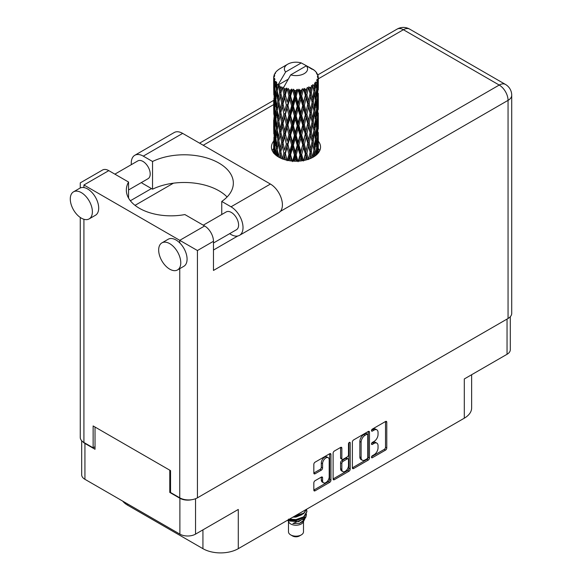 <?xml version="1.0" encoding="UTF-8"?>
<svg xmlns="http://www.w3.org/2000/svg" width="582" height="582" viewBox="0 0 582 582"><rect width="100%" height="100%" fill="white"/><g stroke="black" fill="none" stroke-linecap="round" stroke-linejoin="round"><path stroke-width="0.87" d="M328.233 457.707L326.968 456.979A4.692 2.706 120 0 0 324.625 457.212A4.692 2.706 120 0 0 321.308 462.952L322.574 463.679A4.692 2.706 120 0 1 325.884 457.939A4.692 2.706 120 0 1 328.233 457.707A4.692 2.706 120 0 1 329.201 459.853L329.201 476.811A4.692 2.706 120 0 1 327.157 481.532A4.692 2.706 120 0 1 323.541 482.784A4.692 2.706 120 0 1 322.574 480.637L322.574 477.815A1.753 1.011 120 0 0 322.21 477.014A1.753 1.011 120 0 0 321.329 477.094L315.073 480.71A1.753 1.011 120 0 0 313.836 482.856L313.836 490.088A1.753 1.011 120 0 0 314.193 490.888A1.753 1.011 120 0 0 315.073 490.801L329.696 482.354A1.753 1.011 120 0 0 330.94 480.208L330.94 454.447A1.753 1.011 120 0 0 330.576 453.647A1.753 1.011 120 0 0 329.696 453.734L315.073 462.181A1.753 1.011 120 0 0 313.836 464.327L313.836 473.057A1.753 1.011 120 0 0 314.193 473.857A1.753 1.011 120 0 0 315.073 473.77L321.329 470.154A1.753 1.011 120 0 0 322.574 468.008L322.574 463.679M349.346 442.393L350.211 442.895A1.229 0.706 120 0 0 349.957 442.335A1.229 0.706 120 0 0 349.346 442.393A1.229 0.706 120 0 0 348.473 443.891L348.473 454.775A1.753 1.011 120 0 1 347.236 456.921L343.082 459.314A1.753 1.011 120 0 1 342.209 459.402A1.753 1.011 120 0 1 341.845 458.601L341.845 448.155A1.753 1.011 120 0 0 341.481 447.347A1.753 1.011 120 0 0 340.601 447.434L341.845 448.155M352.379 442.073L352.379 467.833A1.753 1.011 120 0 0 352.743 468.634A1.753 1.011 120 0 0 353.616 468.546L368.246 460.1A1.753 1.011 120 0 0 369.483 457.954L369.483 432.193A1.753 1.011 120 0 0 369.119 431.393A1.753 1.011 120 0 0 368.246 431.48L353.616 439.927A1.753 1.011 120 0 0 352.379 442.073M374.066 454.738L372.364 455.721A1.229 0.706 120 0 0 371.563 456.805A1.229 0.706 120 0 0 371.752 457.787A1.229 0.706 120 0 0 372.364 457.721L385.531 450.119A1.753 1.011 120 0 0 386.775 447.973L386.775 422.212A1.753 1.011 120 0 0 386.412 421.412A1.753 1.011 120 0 0 385.531 421.499L372.364 429.101A1.229 0.706 120 0 0 371.563 430.178A1.229 0.706 120 0 0 371.752 431.167A1.229 0.706 120 0 0 372.364 431.102L374.066 430.12A5.609 3.237 120 0 1 376.874 429.843A5.609 3.237 120 0 1 378.038 432.411L378.038 434.558A5.609 3.237 120 0 1 374.066 441.425L372.364 442.407A1.229 0.706 120 0 0 371.563 443.491A1.229 0.706 120 0 0 371.752 444.473A1.229 0.706 120 0 0 372.364 444.415L374.066 443.433A5.609 3.237 120 0 1 376.874 443.149A5.609 3.237 120 0 1 378.038 445.717L378.038 447.864A5.609 3.237 120 0 1 374.066 454.738M348.967 471.231L334.344 479.677A1.753 1.011 120 0 1 333.471 479.764A1.753 1.011 120 0 1 333.108 478.957L347.709 470.503L348.967 471.231A1.753 1.011 120 0 0 350.211 469.085L350.211 442.895M334.344 479.677L333.108 478.957L333.108 453.196A1.753 1.011 120 0 1 334.344 451.05L340.601 447.434M510.29 316.732L510.29 349.76A11.073 6.395 180 0 1 507.046 354.278L464.305 378.955L464.305 418.182L238.285 548.673A24.997 14.434 180 0 1 202.929 548.673L202.929 529.86M238.285 548.673L238.285 509.454L195.537 534.131A11.073 6.395 180 0 1 179.882 534.131L84.928 479.306A11.073 6.395 180 0 1 81.684 474.788L81.684 440.734M127.669 503.983L127.669 505.22L202.929 548.673M127.669 505.22A24.997 14.434 180 0 1 122.678 501.102M471.631 374.728L471.631 407.975A24.997 14.434 180 0 1 464.305 418.182M170.541 491.994L169.784 492.43L179.882 498.257A11.073 6.395 0 0 0 191.602 499.727M169.784 492.43L169.784 470.191M82.891 441.818A11.073 6.395 0 0 0 84.928 443.44L95.026 449.268L95.026 427.035M376.874 443.149L375.608 442.422A5.609 3.237 120 0 0 372.807 442.698L374.066 443.433M371.592 443.404L372.807 442.698M376.874 429.843L375.608 429.116A5.609 3.237 120 0 0 372.807 429.392L374.066 430.12M371.592 430.091L372.807 429.392M371.592 456.71L384.273 449.391A1.753 1.011 120 0 0 385.51 447.245L385.51 421.514M353.616 468.546L352.379 467.833L366.98 459.373A1.753 1.011 120 0 0 368.217 457.226L368.217 431.495M366.878 458.885A1.229 0.706 120 0 0 367.751 457.387L367.751 434.769A1.229 0.706 120 0 0 367.497 434.208A1.229 0.706 120 0 0 366.878 434.274L365.081 435.307A5.609 3.237 120 0 0 361.116 442.174L361.116 457.634A5.609 3.237 120 0 0 362.28 460.202A5.609 3.237 120 0 0 365.081 459.926L366.878 458.885M367.497 434.208L366.231 433.481A1.229 0.706 120 0 0 365.62 433.539L366.878 434.274M362.28 460.202L361.015 459.474A5.609 3.237 120 0 1 359.851 456.906L359.851 441.447A5.609 3.237 120 0 1 363.823 434.579L365.62 433.539M340.579 447.449L340.579 457.874A1.753 1.011 120 0 0 340.943 458.674L342.209 459.402M348.945 442.727L348.945 468.357L350.211 469.085M341.845 469.441A4.692 2.706 120 0 0 342.813 471.587A4.692 2.706 120 0 0 346.428 470.329A4.692 2.706 120 0 0 348.473 465.615L348.473 459.635A1.753 1.011 120 0 0 348.109 458.834A1.753 1.011 120 0 0 347.236 458.922L343.082 461.322A1.753 1.011 120 0 0 341.845 463.468L341.845 469.441L340.579 468.714A4.692 2.706 120 0 0 341.554 470.86L342.813 471.587M348.109 458.834L346.85 458.107A1.753 1.011 120 0 0 345.97 458.194L347.236 458.922M340.579 468.714L340.579 462.734A1.753 1.011 120 0 1 341.823 460.588L345.97 458.194M347.709 470.503A1.753 1.011 120 0 0 348.945 468.357M323.541 482.784L322.283 482.056A4.692 2.706 120 0 1 321.308 479.91L321.308 477.109M313.836 473.028L320.071 469.427A1.753 1.011 120 0 0 321.308 467.281L321.308 462.952M313.836 490.059L328.437 481.627A1.753 1.011 120 0 0 329.674 479.481L329.674 453.749M227.089 196.992A49.106 28.351 0 0 0 152.542 189.186L143.267 183.832A16.965 9.792 60 0 1 141.368 182.566M131.343 164.641A16.965 9.792 60 0 1 131.27 163.055A16.965 9.792 60 0 1 134.784 155.292A16.965 9.792 60 0 1 143.267 156.129L182.661 133.387A16.965 9.792 60 0 0 174.178 132.543L134.784 155.292M180.769 262.788A15.627 9.021 -120 0 0 173.945 247.059A15.627 9.021 -120 0 0 161.905 242.876A15.627 9.021 -120 0 0 158.668 250.027A15.627 9.021 -120 0 0 165.492 265.748A15.627 9.021 -120 0 0 177.532 269.939A15.627 9.021 -120 0 0 180.769 262.788M177.532 269.939L183.847 266.294A15.627 9.021 -120 0 0 187.077 259.143A15.627 9.021 -120 0 0 179.758 242.898A15.627 9.021 -120 0 0 168.22 239.231L161.905 242.876M92.378 211.753A15.627 9.021 -120 0 0 85.554 196.032A15.627 9.021 -120 0 0 73.514 191.842A15.627 9.021 -120 0 0 70.276 198.993A15.627 9.021 -120 0 0 77.1 214.722A15.627 9.021 -120 0 0 89.141 218.905A15.627 9.021 -120 0 0 92.378 211.753M89.141 218.905L95.455 215.26A15.627 9.021 -120 0 0 98.693 208.109A15.627 9.021 -120 0 0 83.917 187.571A15.627 9.021 -120 0 0 79.829 188.197L73.514 191.842M273.671 141.142A24.553 14.179 0 0 0 271.438 147.057A24.553 14.179 0 0 0 286.591 160.152A24.553 14.179 0 0 0 313.349 157.075A24.553 14.179 0 0 0 320.544 147.057A24.553 14.179 0 0 0 318.31 141.15M318.296 148.425A24.553 14.179 180 0 1 319.714 150.702M114.88 174.149L137.818 160.908A10.265 5.929 60 0 1 145.726 163.658A10.265 5.929 60 0 1 150.207 173.989A10.265 5.929 60 0 1 148.083 178.689L128.557 189.965M203.263 225.183L226.202 211.935A10.265 5.929 60 0 1 234.117 214.685A10.265 5.929 60 0 1 238.598 225.023A10.265 5.929 60 0 1 236.474 229.723L213.47 243M152.542 189.186L152.542 161.483L143.267 156.129M80.258 187.979L80.258 182.886L102.541 170.017A12.498 7.217 60 0 1 108.79 170.635L83.917 184.996C79.152 182.246 79.152 182.246 83.917 184.996L197.436 250.536L197.436 497.821A12.498 7.217 180 0 1 179.758 497.821L170.541 492.503L170.541 470.627L93.135 425.944L93.135 447.813L83.917 442.487A12.498 7.217 180 0 1 80.258 437.388L80.258 217.45M179.758 242.898L179.758 240.33L204.631 225.969L184.872 214.562A44.647 25.775 0 0 1 126.338 190.067A44.647 25.775 0 0 1 128.557 182.042L108.79 170.635M204.631 225.969A12.498 7.217 60 0 1 213.47 241.275L213.47 270.441L508.057 100.359L508.057 318.485L197.436 497.821M93.135 447.813L95.026 446.721M280.335 211.426L499.218 85.052A12.498 7.217 60 0 1 508.057 100.359A12.498 7.217 180 0 0 511.724 95.259L511.724 313.385A12.498 7.217 180 0 1 508.057 318.485M130.361 200.761L151.473 188.568M135.039 205.351L173.429 183.185M272.26 150.702A24.553 14.179 180 0 1 273.664 148.439M128.557 198.084L128.557 182.042M221.749 214.511L221.749 201.437L231.025 206.799A16.965 9.792 60 0 1 242.105 221.742A16.965 9.792 60 0 1 239.508 235.339A16.965 9.792 60 0 1 231.025 234.502L229.606 233.688M231.025 206.799L270.419 184.05A16.965 9.792 60 0 1 281.499 199A16.965 9.792 60 0 1 278.902 212.597L239.508 235.339M221.749 201.437A49.106 28.351 0 0 0 233.346 183.141A49.106 28.351 0 0 0 204.915 157.424A49.106 28.351 0 0 0 152.542 161.483M270.419 184.05L182.661 133.387M288.49 521.545L288.49 531.832A7.501 4.329 0 0 0 290.687 534.894L292.579 535.986A4.823 2.786 0 0 0 299.395 535.986L301.294 534.894A7.501 4.329 0 0 0 303.491 531.832L303.491 521.545M292.579 535.986L290.687 534.894A7.501 4.329 0 0 0 301.294 534.894M287.734 520.126L288.817 522.163A7.501 4.329 0 0 0 290.687 523.96A7.501 4.329 0 0 0 303.157 522.163L304.808 518.918M303.229 519.777A7.501 4.329 0 0 0 302.007 518.315M287.901 520.024L289.341 520.992L298.624 521.676L305.914 516.976L305.317 518.104L292.884 523.524L299.366 523.458L304.488 519.668M305.972 514.924L305.688 517.26M305.914 516.976L306.467 513.964M289.341 519.195A10.891 6.286 0 0 0 291.822 520.017L295.991 520.046L303.688 517.289L306.874 511.702M289.509 519.1L295.991 519.588L303.688 516.838L306.881 511.476L306.627 509.883M294.005 516.503L295.991 516.401L303.688 513.644L306.816 509.104M294.827 516.023L303.688 513.186L306.699 509.17M280.204 89.621L279.636 86.42A22.32 12.884 0 0 0 280.204 86.762A22.32 12.884 0 0 0 280.793 87.089L280.204 89.621L280.837 92.305L280.204 95.717L281.623 103.196L280.204 109.154L278.902 101.617L282.125 87.751L282.03 87.038L280.793 87.089M278.902 101.617L280.204 95.717M280.204 128.687L278.902 121.158L280.837 111.839L280.204 115.258L281.623 122.729L280.204 128.687L280.837 131.379L280.204 134.798L281.623 142.263L280.204 148.235L278.902 140.691L282.306 126.09L283.878 133.46L282.306 139.535L280.837 132.092M278.902 121.158L280.204 115.258M278.902 140.691L280.204 134.798M279.476 157.547L280.204 154.332L280.939 158.253M273.664 77.581A22.32 12.884 0 0 0 273.664 77.653A22.32 12.884 0 0 0 273.715 78.526L273.678 80.913L273.664 77.581L274.588 76.257L273.744 76.569A22.32 12.884 0 0 1 273.787 76.307L274.755 75.26L274.042 75.304A22.32 12.884 0 0 1 274.398 74.38L275.548 73.201L274.908 73.412A22.32 12.884 0 0 1 275.068 73.157L275.737 72.226A22.32 12.884 0 0 1 276.486 71.382L277.396 70.517A22.32 12.884 0 0 1 277.658 70.298L278.713 69.491A22.32 12.884 0 0 1 279.797 68.778L281.179 67.978M273.904 79.53A22.32 12.884 0 0 0 273.977 79.799L274.326 86.667L273.94 92.291L273.904 79.53L274.704 78.366L273.715 78.526M274.34 80.789A22.32 12.884 0 0 0 274.799 81.698L274.551 84.106L274.34 80.789L274.973 79.348L273.977 79.799M275.41 82.644A22.32 12.884 0 0 0 275.599 82.891L276.341 89.679L275.504 95.39L274.813 87.635L275.992 81.371L274.799 81.698M276.37 83.801A22.32 12.884 0 0 0 277.207 84.616L276.777 87.067L276.683 82.288L275.599 82.891M288.075 79.297L278.371 84.907L278.509 84.121L277.207 84.616M278.509 84.121L285.653 71.95A11.604 6.7 0 0 1 287.777 64.166L280.553 68.341M310.366 68.48L310.308 67.767A22.32 12.884 0 0 0 309.042 67.199L301.272 62.936A11.604 6.7 0 0 0 287.777 64.166M318.267 148.577L318.296 135.031M317.983 153.35L318.209 146.431L318.303 152.964M318.041 145.871L318.209 146.431M311.988 68.931L311.937 68.632A22.32 12.884 0 0 0 311.603 68.443L311.137 68.458M318.267 129.044L318.296 115.505M318.31 132.5L318.209 140.335L318.31 132.5M318.114 143.892L317.772 151.691L317.27 146.06L317.772 138.261L318.114 143.892M316.513 154.834L316.986 149.589L317.445 153.946M316.579 148.054L316.994 149.589M317.357 153.037L317.772 151.691M317.27 146.06L316.15 146.366M317.466 137.192L317.772 138.261M317.968 141.128L318.209 140.335M317.947 134.711L316.899 135.097M318.041 126.33L318.209 126.898M315.349 71.455L315.32 71.208A22.32 12.884 0 0 0 315.08 70.975L314.113 70.131A22.32 12.884 0 0 0 313.109 69.382L312.774 69.374M311.937 68.632L311.872 69.345M278.211 85.445A22.32 12.884 0 0 0 278.494 85.656L279.6 92.305L278.349 98.169L277.236 90.545L278.371 84.907M279.636 86.42L279.731 85.707L278.494 85.656M282.125 87.751A22.32 12.884 0 0 0 282.488 87.918L283.878 94.386L282.306 100.453L280.837 93.018M314.091 70.276L314.113 70.131A22.32 12.884 0 0 0 314.091 70.116L306.321 65.853L290.702 74.867L283.427 87.824L282.488 87.918M318.267 109.511L318.296 95.972M318.31 112.966L318.209 120.787L318.31 112.966M318.114 124.344L317.772 132.165L317.27 126.52L317.772 118.721L318.114 124.344M317.561 135.701L316.994 143.485L316.259 137.788L316.994 130.055L317.561 135.701M316.681 147.013L315.873 154.732L314.927 148.992L315.873 141.295L316.681 147.013M313.807 156.805L314.447 152.462L315.08 155.969M315.32 71.208L316.135 72.103A22.32 12.884 0 0 1 316.783 72.968L316.31 72.997L317.357 73.929A22.32 12.884 0 0 1 317.488 74.183L316.79 73.95L317.888 75.165A22.32 12.884 0 0 1 318.15 76.104L317.365 76.038L318.289 77.115A22.32 12.884 0 0 1 318.303 77.377L317.416 77.035L318.274 78.388L318.209 81.72L318.121 79.334L317.074 79.13L317.823 80.331L318.114 85.27L317.772 93.084L317.27 87.446L317.721 80.592L316.695 80.105L317.255 81.567L316.994 84.877L316.695 82.462L315.459 82.091L316.681 88.399L315.873 96.125L314.927 90.377L315.771 83.619L314.673 82.979L314.447 87.751L313.974 85.278L312.621 84.725L313.021 86.711L312.621 84.725M290.702 74.867A11.604 6.7 0 0 0 304.197 73.638A11.604 6.7 0 0 0 306.321 65.853M283.929 88.493A22.32 12.884 0 0 0 285.34 88.981L284.627 91.6L283.558 87.031M286.911 89.424A22.32 12.884 0 0 0 287.341 89.533L288.927 95.783L287.122 102.097L285.391 94.902L286.911 89.424L286.693 88.071L285.34 88.981M288.978 89.883A22.32 12.884 0 0 0 290.549 90.152L289.763 92.887L288.279 88.464L287.341 89.533M292.266 90.356A22.32 12.884 0 0 0 292.724 90.399L294.412 96.416L292.499 102.999L290.607 96.066L292.266 90.356L291.786 89.053L290.549 90.152M294.47 90.508A22.32 12.884 0 0 0 296.107 90.537L295.285 93.389L294.47 90.508L293.488 89.206L292.724 90.399M297.853 90.494A22.32 12.884 0 0 0 298.319 90.465L299.999 96.234L298.086 103.101L296.165 96.445L297.853 90.494L297.14 89.279L296.107 90.537M300.057 90.319A22.32 12.884 0 0 0 301.658 90.115L300.858 93.084L300.057 90.319L298.864 89.184L298.319 90.465M303.331 89.824A22.32 12.884 0 0 0 303.768 89.73L305.332 95.259L303.549 102.396L301.709 96.015L303.331 89.824L302.429 88.719L301.658 90.115M305.383 89.337A22.32 12.884 0 0 0 306.845 88.908L306.125 91.992L305.383 89.337L304.051 88.384L303.768 89.73M308.344 88.384A22.32 12.884 0 0 0 308.729 88.231L310.082 93.549L308.533 100.933L306.896 94.801L308.344 88.384L307.311 87.424L306.845 88.908M310.126 87.627A22.32 12.884 0 0 0 311.355 86.994L310.752 90.174L310.126 87.627L308.736 86.864L308.729 88.231M312.578 86.274A22.32 12.884 0 0 0 312.883 86.071L313.945 91.214L312.73 98.795L311.392 92.88L312.578 86.274L311.479 85.474L311.355 86.994M313.974 85.278A22.32 12.884 0 0 0 314.898 84.499M316.695 82.462A22.32 12.884 0 0 0 317.255 81.567M318.121 79.334A22.32 12.884 0 0 0 318.274 78.388M313.909 150.061L314.447 152.462M315.633 155.561L315.873 154.732M314.927 148.992L313.713 149.13L314.447 146.366L313.298 140.531L314.447 132.929L315.466 138.691L314.447 146.366M315.386 139.316L315.873 141.295M316.448 145.289L316.994 143.485M316.259 137.788L315.08 138.014L315.873 135.206L314.927 129.451L315.873 121.762L316.681 127.473L315.873 135.206M316.579 128.513L316.994 130.055M317.357 133.504L317.772 132.165M317.27 126.52L316.15 126.825M317.466 117.659L317.772 118.721M317.968 121.587L318.209 120.787M317.947 115.185L316.899 115.563M318.041 106.79L318.209 107.357M317.525 74.758L317.488 74.183M316.739 73.376L316.783 72.968M318.267 89.97L318.303 77.377M318.31 93.426L318.209 101.253L318.31 93.426M318.114 104.804L317.772 112.624L317.27 106.979L317.772 99.195L318.114 104.804M317.561 116.167L316.994 123.944L316.259 118.262L316.994 110.507L317.561 116.167M313.945 149.829L312.73 157.409L311.392 151.502L312.73 143.972L313.945 149.829M309.995 158.697L310.752 154.885L311.501 158.042M311.392 151.502L310.162 151.451L311.617 157.991M308.533 159.541L306.896 153.415L308.533 146.104L310.752 154.885M313.298 140.531L312.061 140.575L313.021 145.318M312.141 141.288L310.752 148.788L309.246 142.765L310.752 135.351L312.73 143.972M313.909 130.521L314.447 132.929M314.927 129.451L313.713 129.59L314.447 126.818L313.298 121.005L314.447 113.388L315.466 119.165L314.447 126.818M315.386 119.79L315.873 121.762M316.448 125.748L316.994 123.944M316.259 118.262L315.08 118.481L315.873 115.665L314.927 109.911L315.873 102.228L316.681 107.925L315.873 115.665M316.579 108.972L316.994 110.507M317.357 113.97L317.772 112.624M317.27 106.979L316.15 107.277M317.466 98.125L317.772 99.195M317.968 102.046L318.209 101.253M317.947 95.644L316.899 96.023M318.041 87.249L318.209 87.817M318.114 76.904L318.15 76.104M317.561 96.627L316.994 104.404L316.259 98.722L316.994 90.967L317.561 96.627M313.945 130.288L312.73 137.876L311.392 131.954L312.73 124.432L313.945 130.288M310.082 152.171L308.606 159.213M305.281 160.174L306.125 156.704L306.954 159.737M306.896 153.415L305.717 153.197L307.383 159.606M305.332 153.881L303.549 161.01L301.709 154.63L303.549 147.573L305.332 153.881L305.717 153.197L306.125 156.704M309.246 142.765L308.031 142.626L310.162 151.451L310.752 148.788M307.798 143.332L306.125 150.607L304.364 144.343L306.125 137.17L307.798 143.332L308.031 142.626L308.533 146.104M311.392 131.954L310.162 131.91L312.061 140.575L312.73 137.876M310.082 132.623L308.533 140.007L306.896 133.875L308.533 126.57L310.752 135.351M313.298 121.005L312.061 121.049L313.021 125.792M312.141 121.762L310.752 129.248L309.246 123.231L310.752 115.811L312.73 124.432M313.909 110.973L314.447 113.388M314.927 109.911L313.713 110.042L314.447 107.284L313.298 101.464L314.447 93.848L315.466 99.624L314.447 107.284M315.386 100.25L315.873 102.228M316.448 106.208L316.994 104.404M316.259 98.722L315.08 98.947L315.873 96.125M316.579 89.432L316.994 90.967M317.357 94.43L317.772 93.084M317.27 87.446L316.15 87.751M317.968 82.513L318.209 81.72M313.945 110.747L312.73 118.335L311.392 112.413L312.73 104.906L313.945 110.747M299.97 161.039L300.858 157.795L301.738 160.836M301.709 154.63L300.661 154.245L302.465 160.727M299.999 154.848L298.086 161.716L296.165 155.059L298.086 148.279L299.999 154.848L300.661 154.245L300.858 157.795M304.364 144.343L303.244 144.038L305.717 153.197L306.125 150.607M302.72 144.685L300.858 151.698L298.959 145.165L300.858 138.261L302.72 144.685L303.244 144.038L303.549 147.573M306.896 133.875L305.717 133.656L308.031 142.626L308.533 140.007M305.332 134.333L303.549 141.477L301.709 135.089L303.549 128.033L305.332 134.333L305.717 133.656L306.125 137.17M309.246 123.231L308.031 123.1L310.162 131.91L310.752 129.248M307.798 123.799L306.125 131.059L304.364 124.81L306.125 117.622L307.798 123.799L308.031 123.1L308.533 126.57M311.392 112.413L310.162 112.37L312.061 121.049L312.73 118.335M310.082 113.083L308.533 120.474L306.896 114.334L308.533 107.037L310.752 115.811M313.298 101.464L312.061 101.508L313.029 106.273M312.141 102.221L310.752 109.707L309.246 103.691L310.752 96.27L312.73 104.906M313.909 91.439L314.447 93.848M314.927 90.377L313.713 90.508L314.447 87.751M316.448 86.674L316.994 84.877M294.39 161.199L295.285 158.1L296.187 161.229M296.165 155.059L295.314 154.543L297.162 161.214M294.412 155.03L292.499 161.614L290.607 154.681L292.499 148.177L294.412 155.03L295.314 154.543L295.285 158.1M298.959 145.165L298.006 144.714L300.661 154.245L300.858 151.698M297.213 145.267L295.285 152.004L293.364 145.194L295.285 138.567L297.213 145.267L298.006 144.714L298.086 148.279M301.709 135.089L300.661 134.704L303.244 144.038L303.549 141.477M299.999 135.308L298.086 142.183L296.165 135.519L298.086 128.738L299.999 135.308L300.661 134.704L300.858 138.261M304.364 124.81L303.244 124.504L305.717 133.656L306.125 131.059M302.72 125.152L300.858 132.158L298.959 125.639L300.858 118.721L302.72 125.152L303.244 124.504L303.549 128.033M306.896 114.334L305.717 114.116L308.031 123.1L308.533 120.474M305.332 114.792L303.549 121.944L301.709 115.549L303.549 108.507L305.332 114.792L305.717 114.116L306.125 117.622M309.246 103.691L308.031 103.56L310.162 112.37L310.752 109.707M307.798 104.265L306.125 111.526L304.364 105.269L306.125 98.082L307.798 104.265L308.031 103.56L308.533 107.037M311.392 92.88L310.162 92.836L312.061 101.508L312.73 98.795M310.082 93.549L310.752 96.27M288.883 160.625L289.763 157.598L290.636 160.887M290.607 154.681L290.011 154.055L291.808 161.025M288.927 154.397L287.122 160.712L285.391 153.517L287.122 147.275L288.927 154.397L290.011 154.055L289.763 157.598M293.364 145.194L292.637 144.612L295.314 154.543L295.285 152.004M291.633 145.034L289.763 151.495L287.93 144.416L289.763 138.065L291.633 145.034L292.637 144.612L292.499 148.177M296.165 135.519L295.314 134.995L298.006 144.714L298.086 142.183M294.412 135.49L292.499 142.081L290.607 135.14L292.499 128.637L294.412 135.49L295.314 134.995L295.285 138.567M298.959 125.639L298.006 125.181L300.661 134.704L300.858 132.158M297.213 125.734L295.285 132.456L293.364 125.661L295.285 119.026L297.213 125.734L298.006 125.181L298.086 128.738M301.709 115.549L300.661 115.163L303.244 124.504L303.549 121.944M299.999 115.767L298.086 122.649L296.165 115.978L298.086 109.212L299.999 115.767L300.661 115.163L300.858 118.721M304.364 105.269L303.244 104.971L305.717 114.116L306.125 111.526M302.72 105.611L300.858 112.617L298.959 106.099L300.858 99.18L302.72 105.611L303.244 104.971L303.549 108.507M306.896 94.801L305.717 94.582L308.031 103.56L308.533 100.933M305.332 95.259L305.717 94.582L306.125 98.082M308.736 86.864L310.162 92.836L310.752 90.174M283.812 159.366L284.627 156.311L285.449 159.854M285.391 153.517L286.751 160.188M283.878 153.001L282.306 159.068L280.837 151.64L282.306 145.631L283.878 153.001L285.078 152.826L284.627 156.311M287.93 144.416L290.011 154.055L289.763 151.495M286.329 144.016L284.627 150.214L283.012 142.881L284.627 136.777L286.329 144.016L287.479 143.747L287.122 147.275M290.607 135.14L290.011 134.515L292.637 144.612L292.499 142.081M288.927 134.857L287.122 141.179L285.391 133.976L287.122 127.734L288.927 134.857L290.011 134.515L289.763 138.065M293.364 125.661L292.637 125.086L295.314 134.995L295.285 132.456M291.633 125.508L289.763 131.954L287.93 124.883L289.763 118.517L291.633 125.508L292.637 125.086L292.499 128.637M296.165 115.978L295.314 115.454L298.006 125.181L298.086 122.649M294.412 115.942L292.499 122.547L290.607 115.6L292.499 109.11L294.412 115.942L295.314 115.454L295.285 119.026M298.959 106.099L298.006 105.648L300.661 115.163L300.858 112.617M297.213 106.193L295.285 112.923L293.364 106.128L295.285 99.486L297.213 106.193L298.006 105.648L298.086 109.212M301.709 96.015L300.661 95.63L303.244 104.971L303.549 102.396M299.999 96.234L300.661 95.63L300.858 99.18M304.051 88.384L305.717 94.582L306.125 91.992M280.837 151.64L280.204 154.332M283.012 142.881L284.627 150.214M281.623 142.263L282.852 142.175L282.306 145.631M285.391 133.976L287.122 141.179M283.878 133.46L285.078 133.278L284.627 136.777M287.93 124.883L290.011 134.515L289.763 131.954M286.329 124.483L284.627 130.674L283.012 123.355L284.627 117.237L286.329 124.483L287.479 124.221L287.122 127.734M290.607 115.6L290.011 114.967L292.637 125.086L292.499 122.547M288.927 115.316L287.122 121.645L285.391 114.428L287.122 108.208L288.927 115.316L290.011 114.967L289.763 118.517M293.364 106.128L292.637 105.546L295.314 115.454L295.285 112.923M291.633 105.968L289.763 112.421L287.93 105.349L289.763 98.976L291.633 105.968L292.637 105.546L292.499 109.11M296.165 96.445L295.314 95.921L298.006 105.648L298.086 103.101M294.412 96.416L295.314 95.921L295.285 99.486M298.864 89.184L300.661 95.63L300.858 93.084M279.6 150.92L278.349 156.784L277.236 149.167L278.349 143.347L279.6 150.92L280.837 150.92L280.204 148.235M276.181 155.43L276.777 151.778L277.381 156.303M277.294 149.589L276.777 151.778M278.909 140.72L278.349 143.347M283.012 123.355L285.078 133.278L282.852 142.175L282.306 139.535M281.623 122.729L282.852 122.642L282.306 126.09M285.391 114.428L287.479 124.221L285.078 133.278L284.627 130.674M283.878 113.919L282.306 120.001L280.837 112.552L282.306 106.564L283.878 113.919L285.078 113.737L284.627 117.237M287.93 105.349L290.011 114.967L287.479 124.221L287.122 121.645M286.329 104.942L284.627 111.133L283.012 103.814L284.627 97.696L286.329 104.942L287.479 104.68L287.122 108.208M290.607 96.066L290.011 95.441L292.637 105.546L290.011 114.967L289.763 112.421M288.927 95.783L290.011 95.441L289.763 98.976M293.488 89.206L295.314 95.921L292.637 105.546L292.499 102.999M297.14 89.279L295.314 95.921L295.285 93.389M279.6 131.379L278.349 137.25L277.236 129.626L278.349 123.806L279.6 131.379L280.837 131.379L282.714 121.936M277.825 139.891L276.777 145.682L275.868 137.978L276.777 132.245L277.825 139.891L279.054 139.978L278.349 137.25M276.341 148.294L275.504 154.004L274.813 146.249L275.504 140.568L276.341 148.294L277.541 148.475L276.777 145.682M274.158 153.546L274.551 148.817L274.98 154.39M274.915 147.515L274.551 148.817M275.846 155.161L275.504 154.004M275.955 138.807L275.504 140.568M277.294 130.048L276.777 132.245M278.909 121.194L278.349 123.806M282.685 121.784L282.306 120.001M280.837 112.552L280.204 109.154M283.012 103.814L284.627 111.133M281.623 103.196L282.852 103.101L282.306 106.564M285.391 94.902L287.122 102.097M283.878 94.386L285.078 94.204L284.627 97.696M288.279 88.464L290.011 95.441L289.763 92.887M279.6 111.839L278.349 117.717L277.236 110.078L278.349 104.28L279.6 111.839L280.837 111.839L282.852 103.101L282.306 100.453M277.825 120.358L276.777 126.134L275.868 118.444L276.777 112.704L277.825 120.358L279.054 120.452L278.349 117.717M276.341 128.753L275.504 134.471L274.813 126.709L275.504 121.027L276.341 128.753L277.541 128.928L276.777 126.134M275.17 137.046L274.551 142.714L274.093 134.908L274.551 129.284L275.17 137.046L276.319 137.308M274.326 145.282L273.94 150.898L273.94 137.461L274.326 145.282L275.41 145.624M273.664 152.957L273.678 145.624L273.824 153.452M274.275 151.982L273.94 150.898M274.18 136.639L273.94 137.461M275.031 144.3L274.551 142.714M274.915 127.975L274.551 129.284M276.094 136.472L275.504 134.471M275.955 119.274L275.504 121.027M277.294 110.507L276.777 112.704M278.909 101.654L278.349 104.28M282.685 102.228L282.852 103.101L285.078 94.204L284.627 91.6M283.572 87.118L285.078 94.204L286.693 88.071M277.825 100.817L276.777 106.601L275.868 98.904L276.777 93.164L277.825 100.817L279.054 100.912L278.349 98.169M276.341 109.212L275.504 114.938L274.813 107.168L275.504 101.501L276.341 109.212L277.541 109.387L276.777 106.601M275.17 117.52L274.551 123.173L274.093 115.382L274.551 109.736L275.17 117.52L276.319 117.782M274.326 125.741L273.94 131.365L273.94 117.928L274.326 125.741L275.41 126.083M273.824 133.911L273.678 126.09L273.824 133.911L274.82 134.333M273.824 139.993L273.707 145.522M274.275 132.449L273.94 131.365M274.18 117.106L273.94 117.928M275.031 124.759L274.551 123.173M274.915 108.434L274.551 109.736M276.094 116.938L275.504 114.938M275.955 99.74L275.504 101.501M277.294 90.967L276.777 93.164M279.6 92.305L280.837 92.305L282.03 87.038M275.17 97.98L274.551 103.64L274.093 95.841L274.551 90.195L275.17 97.98L276.319 98.242M274.326 106.193L273.94 111.831L273.94 98.394L274.326 106.193L275.41 106.542M273.824 114.385L273.678 106.55L273.824 114.385L274.82 114.8M273.678 119.994L273.707 125.988M273.824 120.452L273.678 119.979M274.275 112.915L273.94 111.831M274.18 97.572L273.94 98.394M275.031 105.218L274.551 103.64M274.915 88.893L274.551 90.195M276.094 97.398L275.504 95.39M301.272 62.936L285.653 71.95M276.341 89.679L277.541 89.854L276.777 87.067M273.824 94.844L273.678 87.009L273.824 94.844L274.82 95.266M273.678 100.453L273.707 106.448M273.824 100.912L273.678 100.446M274.275 93.375L273.94 92.291M274.326 86.667L275.41 87.009M275.031 85.685L274.551 84.106M273.678 80.927L273.707 86.907M273.744 76.569L273.729 77.493M273.824 81.385L273.678 80.913M274.042 75.304L274.086 75.987M274.908 73.412L274.871 73.892M291.822 520.017L288.497 519.129M299.366 523.458L301.985 521.996L303.695 520.17M304.233 519.02L304.466 516.671M304.437 517.172L304.371 516.751M292.884 517.151L295.991 517.056L302.094 514.626M303.426 519.646L304.466 516.714M288.752 519.537L289.996 520.177L295.991 520.701L302.094 518.271M291.786 89.053L282.852 122.642M282.852 142.175L279.447 157.533M302.429 88.719L283.456 159.242M307.311 87.424L300.661 115.163L288.236 160.501M309.195 97.856L303.244 124.504L293.474 161.156M309.195 117.389L298.842 161.134M309.188 136.945L304.008 160.45M309.188 156.493L308.642 159.199M507.046 354.278L507.046 319.067M195.537 498.723L195.537 534.131M179.882 534.131L179.882 498.257M84.928 443.44L84.928 479.306M371.498 443.913L372.364 444.415M371.498 430.6L372.364 431.102M385.531 421.499L386.775 422.212M385.51 447.245L386.775 447.973M384.273 449.391L385.531 450.119M371.498 457.226L372.364 457.721M368.246 431.48L369.483 432.193M368.217 457.226L369.483 457.954M366.98 459.373L368.246 460.1M363.823 434.579L365.081 435.307M359.851 441.447L361.116 442.174M359.851 456.906L361.116 457.634M340.579 457.874L341.845 458.601M341.823 460.588L343.082 461.322M340.579 462.734L341.845 463.468M321.329 477.094L322.574 477.815M321.308 479.91L322.574 480.637M321.308 467.281L322.574 468.008M320.071 469.427L321.329 470.154M313.836 473.057L315.073 473.77M329.696 453.734L330.94 454.447M329.674 479.481L330.94 480.208M328.437 481.627L329.696 482.354M313.836 490.088L315.073 490.801M179.758 497.821L179.758 268.651M83.917 184.996L83.917 187.571M83.917 219.276L83.917 442.487M511.724 95.259A12.498 12.498 0 0 0 505.467 84.434A12.498 7.217 120 0 0 499.218 85.052L403.384 29.718L318.31 78.832M273.678 104.6L203.242 145.267M213.47 250.027L237.776 235.994M213.47 241.275L197.436 250.536M397.128 29.1A12.498 7.217 60 0 1 403.384 29.718A12.498 7.217 120 0 1 409.633 29.1A12.498 12.498 0 0 0 397.128 29.1L317.707 74.954M273.678 100.373L199.582 143.157M505.467 84.434L409.633 29.1M306.881 511.934L306.881 511.476M318.31 146.446L318.31 137.89M318.31 126.912L318.31 118.35M318.31 107.372L318.31 98.816M318.31 87.831L318.31 79.283"/></g></svg>

